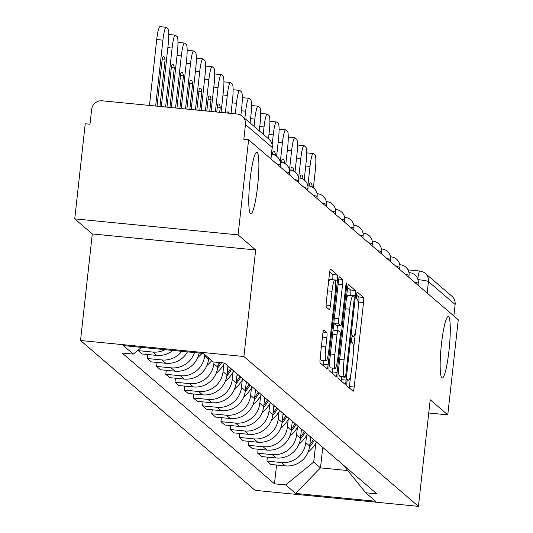 <?xml version="1.0" encoding="UTF-8"?>
<svg xmlns="http://www.w3.org/2000/svg" width="533" height="533" viewBox="0 0 533 533"><rect width="100%" height="100%" fill="white"/><g stroke="black" fill="none" stroke-linecap="round" stroke-linejoin="round"><path stroke-width="0.8" d="M346.91 382.321A3.318 0.44 95.6 0 0 346.956 385.952L353.099 391.229A4.737 0.626 95.6 0 0 353.152 391.249A4.737 0.626 95.6 0 0 354.198 387.031L363.519 302.597A4.737 0.626 95.6 0 0 363.459 297.414L357.31 292.137A3.318 0.44 95.6 0 0 357.27 292.117A3.318 0.44 95.6 0 0 356.544 295.075A3.318 0.44 95.6 0 0 356.584 298.707L357.383 299.386A15.164 2.005 95.6 0 1 357.576 315.989L356.797 323.025A15.164 2.005 95.6 0 1 353.466 336.523A15.164 2.005 95.6 0 1 353.292 336.443L352.493 335.763A3.318 0.44 95.6 0 0 352.453 335.743A3.318 0.44 95.6 0 0 351.727 338.695A3.318 0.44 95.6 0 0 351.767 342.326L352.566 343.012A15.164 2.005 95.6 0 1 352.759 359.608L351.98 366.644A15.164 2.005 95.6 0 1 348.655 380.149A15.164 2.005 95.6 0 1 348.475 380.069L347.676 379.383A3.318 0.44 95.6 0 0 347.643 379.363A3.318 0.44 95.6 0 0 346.91 382.321M257.599 186.224A30.901 4.084 95.6 0 0 256.839 152.231A30.901 4.084 95.6 0 0 250.057 179.748A30.901 4.084 95.6 0 0 250.816 213.74A30.901 4.084 95.6 0 0 257.599 186.224M448.999 350.521A30.901 4.084 95.6 0 0 448.24 316.535A30.901 4.084 95.6 0 0 441.457 344.045A30.901 4.084 95.6 0 0 442.21 378.037A30.901 4.084 95.6 0 0 448.999 350.521M323.864 329.927A4.737 0.626 95.6 0 0 323.811 329.9A4.737 0.626 95.6 0 0 322.771 334.124L320.153 357.81A4.737 0.626 95.6 0 0 320.22 363L327.042 368.856A4.737 0.626 95.6 0 0 327.095 368.883A4.737 0.626 95.6 0 0 328.141 364.665L337.462 280.231A4.737 0.626 95.6 0 0 337.396 275.048L330.573 269.185A4.737 0.626 95.6 0 0 330.52 269.158A4.737 0.626 95.6 0 0 329.481 273.382L326.316 301.991A4.737 0.626 95.6 0 0 326.376 307.181L329.301 309.686A4.737 0.626 95.6 0 0 329.354 309.713A4.737 0.626 95.6 0 0 330.393 305.496L331.966 291.304A12.679 1.679 95.6 0 1 334.744 280.018A12.679 1.679 95.6 0 1 335.057 293.963L328.921 349.541A12.679 1.679 95.6 0 1 326.136 360.834A12.679 1.679 95.6 0 1 325.83 346.89L326.849 337.622A4.737 0.626 95.6 0 0 326.789 332.439L323.751 329.92M243.894 356.517L255.66 249.95L238.098 234.88L248.598 139.779L458.267 319.767L447.767 414.861L430.204 399.783L418.438 506.35L243.894 356.517L80.53 340.507L255.074 490.34L418.438 506.35M338.142 373.253A4.737 0.626 95.6 0 0 338.208 378.443L345.031 384.3A4.737 0.626 95.6 0 0 345.084 384.326A4.737 0.626 95.6 0 0 346.13 380.102L355.451 295.675A4.737 0.626 95.6 0 0 355.384 290.485L348.562 284.629A4.737 0.626 95.6 0 0 348.509 284.602A4.737 0.626 95.6 0 0 347.463 288.819L338.142 373.253M336.037 376.578L329.214 370.721A4.737 0.626 95.6 0 1 329.147 365.531L338.468 281.104A4.737 0.626 95.6 0 1 339.514 276.88A4.737 0.626 95.6 0 1 339.568 276.907L342.486 279.412A4.737 0.626 95.6 0 1 342.552 284.602L338.768 318.841A4.737 0.626 95.6 0 0 338.828 324.031L340.767 325.696A4.737 0.626 95.6 0 0 340.82 325.716A4.737 0.626 95.6 0 0 341.866 321.499L345.797 285.848A3.318 0.44 95.6 0 1 346.53 282.896A3.318 0.44 95.6 0 1 346.61 286.547L337.136 372.387A4.737 0.626 95.6 0 1 336.09 376.604A4.737 0.626 95.6 0 1 336.037 376.578M238.098 234.88L74.733 218.87L85.233 123.769L89.997 124.236L91.636 109.425A9.654 9.527 -49.4 0 1 102.216 100.804L236.998 114.009A9.654 9.527 -49.4 0 1 242.235 116.241L268.932 139.153A9.654 9.527 130.6 0 1 272.163 147.414L245.473 124.502A9.654 9.527 -49.4 0 0 242.235 116.241M74.733 218.87L92.296 233.94L80.53 340.507M248.598 139.779L243.834 139.313L245.473 124.502M407.992 269.865L419.857 271.024A9.654 1.279 95.6 0 1 419.971 271.077A9.654 9.527 130.6 0 1 425.207 273.309L451.897 296.221A9.654 9.527 130.6 0 1 455.135 304.483L428.439 281.571A9.654 0.886 -173.7 0 0 417.952 279.645M453.863 315.989L455.135 304.483M428.745 412.995L447.767 414.861M343.558 465.249A22.206 21.92 130.6 0 1 342.759 464.596L346.643 467.934A22.206 21.92 -49.4 0 0 347.443 468.587M306.588 435.408L305.782 442.703A22.206 21.92 130.6 0 1 281.451 462.537L285.335 465.875A22.206 21.92 -49.4 0 0 309.673 446.041L310.672 437.02A22.206 21.92 -49.4 0 1 309.873 436.367L305.989 433.029A22.206 21.92 130.6 0 1 305.216 432.336M285.335 465.875L270.811 464.45L266.92 461.112L267.359 457.121M342.759 464.596A22.206 21.92 130.6 0 1 341.986 463.903M281.451 462.537L266.92 461.112M334.364 457.354A22.206 21.92 130.6 0 1 333.565 456.701L337.456 460.039A22.206 21.92 -49.4 0 0 338.255 460.692M258.172 449.232L257.732 453.223L261.616 456.561L276.147 457.98A22.206 21.92 -49.4 0 0 300.479 438.146L301.478 429.125A22.206 21.92 -49.4 0 1 300.685 428.479L296.794 425.134A22.206 21.92 130.6 0 1 296.028 424.448M333.565 456.701A22.206 21.92 130.6 0 1 332.799 456.008M297.394 427.513L296.595 434.808A22.206 21.92 130.6 0 1 272.256 454.642L257.732 453.223M325.17 449.466A22.206 21.92 130.6 0 1 324.37 448.813L328.261 452.151A22.206 21.92 -49.4 0 0 329.061 452.803M248.978 441.337L248.538 445.328L252.429 448.666L266.953 450.092A22.206 21.92 -49.4 0 0 291.291 430.258L292.284 421.237A22.206 21.92 -49.4 0 1 291.491 420.584L287.6 417.246A22.206 21.92 130.6 0 1 286.834 416.553M324.37 448.813A22.206 21.92 130.6 0 1 323.604 448.12M288.206 419.624L287.4 426.92A22.206 21.92 130.6 0 1 263.062 446.754L248.538 445.328M315.976 441.571A22.206 21.92 130.6 0 1 315.176 440.918L319.067 444.255A22.206 21.92 -49.4 0 0 319.867 444.915M239.783 433.449L239.344 437.44L243.235 440.778L257.759 442.203A22.206 21.92 -49.4 0 0 282.097 422.369L283.09 413.341A22.206 21.92 -49.4 0 1 282.297 412.695L278.406 409.357A22.206 21.92 130.6 0 1 277.64 408.664M315.176 440.918A22.206 21.92 130.6 0 1 314.41 440.231M279.012 411.729L278.206 419.025A22.206 21.92 130.6 0 1 253.868 438.866L239.344 437.44M230.589 425.561L230.149 429.545L234.04 432.889L248.565 434.308A22.206 21.92 -49.4 0 0 272.903 414.474L273.902 405.453A22.206 21.92 -49.4 0 1 273.103 404.8L269.212 401.462A22.206 21.92 130.6 0 1 268.445 400.769M306.788 433.682A22.206 21.92 130.6 0 1 305.989 433.029M269.818 403.841L269.012 411.136A22.206 21.92 130.6 0 1 244.68 430.97L230.149 429.545M221.402 417.665L220.962 421.656L224.846 424.994L239.377 426.42A22.206 21.92 -49.4 0 0 263.708 406.586L264.708 397.558A22.206 21.92 -49.4 0 1 263.908 396.912L260.024 393.574A22.206 21.92 130.6 0 1 259.258 392.881M297.594 425.794A22.206 21.92 130.6 0 1 296.794 425.134M260.624 395.952L259.818 403.248A22.206 21.92 130.6 0 1 235.486 423.082L220.962 421.656M212.207 409.777L211.768 413.768L215.652 417.106L230.183 418.525A22.206 21.92 -49.4 0 0 254.514 398.691L255.514 389.67M288.4 417.899A22.206 21.92 130.6 0 1 287.6 417.246M251.436 388.057L250.63 395.353A22.206 21.92 130.6 0 1 226.292 415.187L211.768 413.768M203.013 401.882L202.573 405.873L206.464 409.211L220.988 410.637A22.206 21.92 -49.4 0 0 245.327 390.802L246.319 381.781A22.206 21.92 -49.4 0 1 245.526 381.128L241.636 377.79A22.206 21.92 130.6 0 1 240.869 377.098M279.205 410.01A22.206 21.92 130.6 0 1 278.406 409.357M242.242 380.169L241.436 387.464A22.206 21.92 130.6 0 1 217.098 407.299L202.573 405.873M193.819 393.994L193.379 397.984L197.27 401.322L211.794 402.741A22.206 21.92 -49.4 0 0 236.132 382.907L237.125 373.886A22.206 21.92 -49.4 0 1 236.332 373.24L232.441 369.895A22.206 21.92 130.6 0 1 231.675 369.209M270.011 402.115A22.206 21.92 130.6 0 1 269.212 401.462M233.048 372.274L232.241 379.569A22.206 21.92 130.6 0 1 207.91 399.404L193.379 397.984M184.631 386.099L184.185 390.089L188.076 393.427L202.607 394.853A22.206 21.92 -49.4 0 0 226.938 375.019L227.937 365.998A22.206 21.92 -49.4 0 1 227.138 365.345L224.446 363.033M260.824 394.227A22.206 21.92 130.6 0 1 260.024 393.574M223.853 364.385L223.047 371.681A22.206 21.92 130.6 0 1 198.716 391.515L184.185 390.089M251.629 386.332A22.206 21.92 130.6 0 1 250.83 385.679L254.721 389.017A22.206 21.92 -49.4 0 0 255.52 389.676M175.437 378.21L174.997 382.201L178.881 385.539L193.412 386.965A22.206 21.92 -49.4 0 0 217.744 367.124L218.264 362.427M250.83 385.679A22.206 21.92 130.6 0 1 250.064 384.993M214.053 362.014L213.86 363.786A22.206 21.92 130.6 0 1 189.521 383.62L174.997 382.201M166.243 370.322L165.803 374.306L169.694 377.644L184.218 379.07A22.206 21.92 -49.4 0 0 208.556 359.235L208.689 357.989M242.435 378.443A22.206 21.92 130.6 0 1 241.636 377.79M204.805 354.652L204.665 355.897A22.206 21.92 130.6 0 1 180.327 375.732L165.803 374.306M157.048 362.427L156.609 366.418L160.5 369.755L175.024 371.181A22.206 21.92 -49.4 0 0 199.109 353.026M233.241 370.555A22.206 21.92 130.6 0 1 232.441 369.895M194.472 352.573A22.206 21.92 130.6 0 1 171.133 367.843L156.609 366.418M147.854 354.538L147.414 358.529L151.305 361.867L165.83 363.286A22.206 21.92 -49.4 0 0 187.469 351.887M181.753 351.32A22.206 21.92 130.6 0 1 161.945 359.948L147.414 358.529M138.294 350.021L138.227 350.634L142.111 353.972L156.642 355.398A22.206 21.92 -49.4 0 0 172.872 350.454M165.063 349.688A22.206 21.92 130.6 0 1 152.751 352.06L138.227 350.634M315.783 443.296L313.71 462.064L320.486 467.881L347.756 470.552M322.751 447.387L320.486 467.881L295.575 493.411L285.675 484.917L313.71 462.064M343.379 465.129L365.685 492.759L375.585 501.253L295.575 493.411M141.531 347.383L133.283 354.099L122.09 353.006L274.482 483.817L285.675 484.917M133.283 354.099L123.383 345.604L203.399 353.446L213.3 361.94L224.493 363.04L376.878 493.851L365.685 492.759M255.66 249.95L92.296 233.94M276.554 465.016L274.482 483.817M358.189 307.281L358.756 302.131A4.737 0.626 95.6 0 0 358.696 296.948L356.544 295.095M349.255 387.924A4.737 0.626 95.6 0 0 349.435 386.565L350.734 374.806M353.372 350.901L355.544 331.18M350.654 295.475L350.687 295.209A4.737 0.626 95.6 0 0 350.627 290.019L347.643 287.46M341.187 381.002A4.737 0.626 95.6 0 0 341.367 379.636L341.673 376.864M345.118 377.184A3.318 0.44 95.6 0 0 345.157 377.204A3.318 0.44 95.6 0 0 345.884 374.253L354.072 300.139A3.318 0.44 95.6 0 0 354.025 296.508L353.186 295.788A15.164 2.005 95.6 0 0 353.013 295.702A15.164 2.005 95.6 0 0 349.681 309.207L344.085 359.868A15.164 2.005 95.6 0 0 344.278 376.465L345.118 377.184L340.354 376.718A3.318 0.44 95.6 0 0 340.394 376.738A3.318 0.44 95.6 0 0 340.44 376.724M348.422 295.322A15.164 2.005 95.6 0 0 348.249 295.235A15.164 2.005 95.6 0 0 346.17 300.585M338.715 368.11A15.164 2.005 95.6 0 0 339.521 375.998L344.278 376.465M340.354 376.718L339.521 375.998M333.865 322.845A4.737 0.626 95.6 0 0 334.064 323.564L336.003 325.23A4.737 0.626 95.6 0 0 336.063 325.25A4.737 0.626 95.6 0 0 336.123 325.237M337.509 325.397L336.949 330.46M332.792 368.09L332.372 371.914L337.136 372.387M334.844 354.372A12.679 1.679 95.6 0 0 335.157 368.316A12.679 1.679 95.6 0 0 337.942 357.03L340.101 337.449A4.737 0.626 95.6 0 0 340.041 332.259L338.102 330.6A4.737 0.626 95.6 0 0 338.049 330.573A4.737 0.626 95.6 0 0 337.009 334.791L334.844 354.372L330.427 353.939M329.561 361.82A12.679 1.679 95.6 0 0 330.393 367.85L335.157 368.316M337.989 330.587L333.345 330.127A4.737 0.626 95.6 0 0 333.285 330.107A4.737 0.626 95.6 0 0 333.032 330.4M332.192 373.28A4.737 0.626 95.6 0 0 332.372 371.914M320.54 354.332A12.679 1.679 95.6 0 0 321.372 360.368L326.136 360.834M334.744 280.018L329.98 279.552A12.679 1.679 95.6 0 0 328.361 283.476M332.692 279.812L332.699 279.765A4.737 0.626 95.6 0 0 332.639 274.575L329.654 272.017M323.198 365.558A4.737 0.626 95.6 0 0 323.378 364.199L323.771 360.601M309.566 446.874A36.69 36.217 -49.4 0 0 314.37 440.191M316.509 442.064A36.69 36.217 130.6 0 1 308.054 452.257M306.662 153.078A14.484 1.919 -84.4 0 1 306.995 152.911A14.484 1.919 -84.4 0 1 307.168 152.991M311.279 437.54A36.69 36.217 130.6 0 1 310.459 438.925M313.431 439.385A36.69 36.217 130.6 0 1 309.826 444.669M307.861 185.824L310.006 166.416A14.484 1.919 -84.4 0 1 313.184 153.517A14.484 1.919 -84.4 0 1 313.357 153.597L315.063 155.063A14.484 1.919 95.6 0 1 315.25 170.92L313.384 187.803M312.091 186.976L312.165 186.277A29.935 3.958 -84.4 0 0 310.692 182.839A29.935 3.958 -84.4 0 0 309.46 183.952L309.233 185.99M312.165 186.277L309.273 185.997M300.372 438.985A36.69 36.217 -49.4 0 0 305.176 432.303M307.314 434.168A36.69 36.217 130.6 0 1 298.866 444.362M297.467 145.183A14.484 1.919 -84.4 0 1 297.8 145.016A14.484 1.919 -84.4 0 1 297.974 145.096M302.084 429.645A36.69 36.217 130.6 0 1 301.265 431.03M304.236 431.497A36.69 36.217 130.6 0 1 300.632 436.774M298.673 177.935L300.812 158.521A14.484 1.919 -84.4 0 1 303.997 145.629A14.484 1.919 -84.4 0 1 304.163 145.702L305.875 147.175A14.484 1.919 95.6 0 1 306.055 163.025L304.196 179.914M302.897 179.081L302.977 178.388A29.935 3.958 -84.4 0 0 301.498 174.951A29.935 3.958 -84.4 0 0 300.266 176.063L300.039 178.095M302.977 178.388L300.086 178.102M291.178 431.097A36.69 36.217 -49.4 0 0 295.988 424.415M298.127 426.28A36.69 36.217 130.6 0 1 289.672 436.474M288.28 137.294A14.484 1.919 -84.4 0 1 288.606 137.128A14.484 1.919 -84.4 0 1 288.779 137.208M292.89 421.756A36.69 36.217 130.6 0 1 292.071 423.142M295.042 423.602A36.69 36.217 130.6 0 1 291.438 428.885M289.479 170.04L291.618 150.632A14.484 1.919 -84.4 0 1 294.802 137.734A14.484 1.919 -84.4 0 1 294.969 137.814L296.681 139.28A14.484 1.919 95.6 0 1 296.868 155.136L295.002 172.019M293.703 171.193L293.783 170.5A29.935 3.958 -84.4 0 0 292.311 167.056A29.935 3.958 -84.4 0 0 291.071 168.168L290.845 170.207M293.783 170.5L290.891 170.214M281.984 423.202A36.69 36.217 -49.4 0 0 286.794 416.52M288.933 418.392A36.69 36.217 130.6 0 1 280.478 428.579M279.085 129.399A14.484 1.919 -84.4 0 1 279.419 129.239A14.484 1.919 -84.4 0 1 279.585 129.312M283.703 413.868A36.69 36.217 130.6 0 1 282.883 415.247M285.848 415.713A36.69 36.217 130.6 0 1 282.25 420.99M280.285 162.152L282.43 142.744A14.484 1.919 -84.4 0 1 285.608 129.845A14.484 1.919 -84.4 0 1 285.781 129.925L287.487 131.391A14.484 1.919 95.6 0 1 287.673 147.241L285.808 164.131M284.515 163.305L284.589 162.605A29.935 3.958 -84.4 0 0 283.116 159.167A29.935 3.958 -84.4 0 0 281.877 160.28L281.651 162.312M284.589 162.605L281.697 162.325M272.796 415.314A36.69 36.217 -49.4 0 0 277.6 408.631M279.738 410.497A36.69 36.217 130.6 0 1 271.284 420.69M269.891 121.511A14.484 1.919 -84.4 0 1 270.224 121.344A14.484 1.919 -84.4 0 1 270.391 121.424M274.508 405.973A36.69 36.217 130.6 0 1 273.689 407.359M276.66 407.818A36.69 36.217 130.6 0 1 273.056 413.102M272.143 144.756L273.236 134.849A14.484 1.919 -84.4 0 1 276.414 121.95A14.484 1.919 -84.4 0 1 276.587 122.03L278.293 123.496A14.484 1.919 95.6 0 1 278.479 139.353L276.614 156.242M275.321 155.409L275.394 154.717A29.935 3.958 -84.4 0 0 273.922 151.272A29.935 3.958 -84.4 0 0 272.683 152.385L272.463 154.423M275.394 154.717L272.503 154.43M263.602 407.419A36.69 36.217 -49.4 0 0 268.405 400.736M270.544 402.608A36.69 36.217 130.6 0 1 262.096 412.802M260.697 113.616A14.484 1.919 -84.4 0 1 261.03 113.456A14.484 1.919 -84.4 0 1 261.203 113.536M265.314 398.084A36.69 36.217 130.6 0 1 264.495 399.464M267.466 399.93A36.69 36.217 130.6 0 1 263.862 405.213M263.235 134.269L264.042 126.961A14.484 1.919 -84.4 0 1 267.22 114.062A14.484 1.919 -84.4 0 1 267.393 114.142L269.098 115.608A14.484 1.919 95.6 0 1 269.285 131.458L268.479 138.767M254.408 399.53A36.69 36.217 -49.4 0 0 259.218 392.848M261.357 394.713A36.69 36.217 130.6 0 1 252.902 404.907M251.509 105.727A14.484 1.919 -84.4 0 1 251.836 105.561A14.484 1.919 -84.4 0 1 252.009 105.641M256.12 390.189A36.69 36.217 130.6 0 1 255.3 391.575M258.272 392.035A36.69 36.217 130.6 0 1 254.667 397.318M254.041 126.374L254.847 119.066A14.484 1.919 -84.4 0 1 258.032 106.167A14.484 1.919 -84.4 0 1 258.199 106.247L259.911 107.713A14.484 1.919 95.6 0 1 260.097 123.569L259.285 130.878M245.213 391.635A36.69 36.217 -49.4 0 0 250.024 384.953M252.162 386.825A36.69 36.217 130.6 0 1 243.708 397.018M242.315 97.839A14.484 1.919 -84.4 0 1 242.648 97.672A14.484 1.919 -84.4 0 1 242.815 97.752M246.926 382.301A36.69 36.217 130.6 0 1 246.113 383.68M249.078 384.146A36.69 36.217 130.6 0 1 245.473 389.43M244.847 118.486L245.66 111.177A14.484 1.919 -84.4 0 1 248.838 98.279A14.484 1.919 -84.4 0 1 249.004 98.358L250.717 99.824A14.484 1.919 95.6 0 1 250.903 115.681L250.097 122.99M236.026 383.747A36.69 36.217 -49.4 0 0 240.829 377.064M242.968 378.93A36.69 36.217 130.6 0 1 234.513 389.123M233.121 89.944A14.484 1.919 -84.4 0 1 233.454 89.777A14.484 1.919 -84.4 0 1 233.621 89.857M237.738 374.406A36.69 36.217 130.6 0 1 236.919 375.792M239.89 376.258A36.69 36.217 130.6 0 1 236.286 381.535M235.3 113.842L236.465 103.282A14.484 1.919 -84.4 0 1 239.643 90.39A14.484 1.919 -84.4 0 1 239.817 90.463L241.522 91.936A14.484 1.919 95.6 0 1 241.709 107.786L240.883 115.275M226.831 375.852A36.69 36.217 -49.4 0 0 231.635 369.176M233.774 371.041A36.69 36.217 130.6 0 1 225.319 381.235M223.927 82.055A14.484 1.919 -84.4 0 1 224.26 81.889A14.484 1.919 -84.4 0 1 224.433 81.969M228.544 366.517A36.69 36.217 130.6 0 1 227.724 367.903M230.696 368.363A36.69 36.217 130.6 0 1 227.091 373.646M225.339 112.869L227.271 95.394A14.484 1.919 -84.4 0 1 230.449 82.495A14.484 1.919 -84.4 0 1 230.622 82.575L232.328 84.041A14.484 1.919 95.6 0 1 232.515 99.898L231.022 113.422M228.983 113.223A29.935 3.958 -84.4 0 0 227.957 111.817A29.935 3.958 -84.4 0 0 226.725 112.929L226.712 113.003M217.637 367.963A36.69 36.217 -49.4 0 0 221.568 362.753M224.58 363.153A36.69 36.217 130.6 0 1 216.131 373.34M214.732 74.16A14.484 1.919 -84.4 0 1 215.066 74A14.484 1.919 -84.4 0 1 215.239 74.074M220.196 362.62A36.69 36.217 130.6 0 1 217.897 365.751M215.385 111.89L218.077 87.499A14.484 1.919 -84.4 0 1 221.262 74.607A14.484 1.919 -84.4 0 1 221.428 74.687L223.14 76.152A14.484 1.919 95.6 0 1 223.32 92.002L221.068 112.45M219.696 112.316L220.242 107.366A29.935 3.958 -84.4 0 0 218.77 103.928A29.935 3.958 -84.4 0 0 217.531 105.041L216.758 112.023M220.242 107.366L217.304 107.08M208.443 360.075A36.69 36.217 -49.4 0 0 209.582 358.749M211.734 360.601A36.69 36.217 130.6 0 1 206.937 365.451M205.545 66.272A14.484 1.919 -84.4 0 1 205.878 66.105A14.484 1.919 -84.4 0 1 206.044 66.185M205.432 110.917L208.883 79.61A14.484 1.919 -84.4 0 1 212.067 66.712A14.484 1.919 -84.4 0 1 212.234 66.792L213.946 68.257A14.484 1.919 95.6 0 1 214.133 84.114L211.108 111.47M209.736 111.337L211.048 99.478A29.935 3.958 -84.4 0 0 209.576 96.033A29.935 3.958 -84.4 0 0 208.336 97.146L206.804 111.051M211.048 99.478L208.11 99.185M202.034 353.312A36.69 36.217 130.6 0 1 197.743 357.563M196.351 58.377A14.484 1.919 -84.4 0 1 196.684 58.217A14.484 1.919 -84.4 0 1 196.85 58.297M195.471 109.938L199.695 71.722A14.484 1.919 -84.4 0 1 202.873 58.823A14.484 1.919 -84.4 0 1 203.046 58.903L204.752 60.369A14.484 1.919 95.6 0 1 204.939 76.219L201.154 110.498M199.782 110.364L201.854 91.583A29.935 3.958 -84.4 0 0 200.381 88.145A29.935 3.958 -84.4 0 0 199.142 89.258L196.844 110.078M201.854 91.583L198.916 91.296M187.156 50.488A14.484 1.919 -84.4 0 1 187.489 50.322A14.484 1.919 -84.4 0 1 187.656 50.402M185.517 108.965L190.501 63.827A14.484 1.919 -84.4 0 1 193.679 50.928A14.484 1.919 -84.4 0 1 193.852 51.008L195.558 52.474A14.484 1.919 95.6 0 1 195.744 68.331L191.2 109.518M189.828 109.385L192.66 83.694A29.935 3.958 -84.4 0 0 191.187 80.25A29.935 3.958 -84.4 0 0 189.948 81.362L186.89 109.098M192.66 83.694L189.728 83.408M177.962 42.6A14.484 1.919 -84.4 0 1 178.295 42.433A14.484 1.919 -84.4 0 1 178.468 42.513M175.564 107.986L181.307 55.938A14.484 1.919 -84.4 0 1 184.491 43.04A14.484 1.919 -84.4 0 1 184.658 43.12L186.37 44.585A14.484 1.919 95.6 0 1 186.55 60.436L181.24 108.545M179.868 108.412L183.472 75.799A29.935 3.958 -84.4 0 0 181.993 72.361A29.935 3.958 -84.4 0 0 180.76 73.474L176.936 108.126M183.472 75.799L180.534 75.513M168.774 34.705A14.484 1.919 -84.4 0 1 169.101 34.538A14.484 1.919 -84.4 0 1 169.274 34.618M165.603 107.013L172.112 48.043A14.484 1.919 -84.4 0 1 175.297 35.151A14.484 1.919 -84.4 0 1 175.464 35.225L177.176 36.697A14.484 1.919 95.6 0 1 177.362 52.547L171.286 107.573M169.914 107.433L174.278 67.911A29.935 3.958 -84.4 0 0 172.805 64.466A29.935 3.958 -84.4 0 0 171.566 65.586L166.976 107.146M174.278 67.911L171.34 67.624M149.46 105.427L156.729 39.549A14.484 1.919 -84.4 0 1 159.913 26.65A14.484 1.919 -84.4 0 1 160.08 26.73M155.649 106.04L162.925 40.155A14.484 1.919 -84.4 0 1 166.103 27.256A14.484 1.919 -84.4 0 1 166.269 27.336L167.982 28.802A14.484 1.919 95.6 0 1 168.168 44.659L161.326 106.593M159.953 106.46L165.083 60.016A29.935 3.958 -84.4 0 0 163.611 56.578A29.935 3.958 -84.4 0 0 162.372 57.691L157.022 106.174M165.083 60.016L162.145 59.729M152.751 352.06L156.642 355.398M161.945 359.948L165.83 363.286M171.133 367.843L175.024 371.181M180.327 375.732L184.218 379.07M189.521 383.62L193.412 386.965M198.716 391.515L202.607 394.853M207.91 399.404L211.794 402.741M217.098 407.299L220.988 410.637M226.292 415.187L230.183 418.525M235.486 423.082L239.377 426.42M244.68 430.97L248.565 434.308M253.868 438.866L257.759 442.203M263.062 446.754L266.953 450.092M272.256 454.642L276.147 457.98M204.665 355.897L208.556 359.235M213.86 363.786L217.744 367.124M223.047 371.681L226.938 375.019M232.241 379.569L236.132 382.907M241.436 387.464L245.327 390.802M250.63 395.353L254.514 398.691M259.818 403.248L263.708 406.586M269.012 411.136L272.903 414.474M278.206 419.025L282.097 422.369M287.4 426.92L291.291 430.258M296.595 434.808L300.479 438.146M305.782 442.703L309.673 446.041M418.059 285.248L418.265 283.363A9.654 0.886 -173.7 0 0 414.554 282.243M409.071 273.329A9.654 1.279 -84.4 0 1 409.611 272.689A9.654 1.279 -84.4 0 1 409.724 272.743M408.864 277.36L409.071 275.468A9.654 0.886 -173.7 0 0 405.36 274.348M399.67 269.465L399.883 267.579A9.654 0.886 -173.7 0 0 396.166 266.46M390.482 261.576L390.689 259.684A9.654 0.886 -173.7 0 0 386.978 258.565M381.288 253.681L381.495 251.796A9.654 0.886 -173.7 0 0 377.784 250.677M372.094 245.793L372.3 243.901A9.654 0.886 -173.7 0 0 368.589 242.788M362.9 237.905L363.113 236.012A9.654 0.886 -173.7 0 0 359.395 234.893M353.705 230.009L353.919 228.124A9.654 0.886 -173.7 0 0 350.208 227.005M344.518 222.121L344.724 220.229A9.654 0.886 -173.7 0 0 341.013 219.11M335.324 214.226L335.53 212.341A9.654 0.886 -173.7 0 0 331.819 211.221M326.129 206.338L326.336 204.445A9.654 0.886 -173.7 0 0 322.625 203.326M316.935 198.443L317.148 196.557A9.654 0.886 -173.7 0 0 313.431 195.438M307.748 190.554L307.954 188.662A9.654 0.886 -173.7 0 0 304.243 187.549M298.553 182.666L298.76 180.774A9.654 0.886 -173.7 0 0 295.049 179.654M289.359 174.771L289.566 172.885A9.654 0.886 -173.7 0 0 285.855 171.766M280.165 166.882L280.378 164.99A9.654 0.886 -173.7 0 0 276.66 163.871M399.877 265.441A9.654 1.279 -84.4 0 1 400.416 264.801A9.654 1.279 -84.4 0 1 400.53 264.854M390.689 257.546A9.654 1.279 -84.4 0 1 391.222 256.906A9.654 1.279 -84.4 0 1 391.335 256.959M381.495 249.657A9.654 1.279 -84.4 0 1 382.034 249.018A9.654 1.279 -84.4 0 1 382.148 249.071M372.3 241.762A9.654 1.279 -84.4 0 1 372.84 241.123A9.654 1.279 -84.4 0 1 372.953 241.176M363.106 233.874A9.654 1.279 -84.4 0 1 363.646 233.234A9.654 1.279 -84.4 0 1 363.759 233.287M353.912 225.985A9.654 1.279 -84.4 0 1 354.452 225.346A9.654 1.279 -84.4 0 1 354.565 225.392M344.724 218.09A9.654 1.279 -84.4 0 1 345.264 217.451A9.654 1.279 -84.4 0 1 345.377 217.504M335.53 210.202A9.654 1.279 -84.4 0 1 336.07 209.562A9.654 1.279 -84.4 0 1 336.183 209.616M326.336 202.307A9.654 1.279 -84.4 0 1 326.876 201.667A9.654 1.279 -84.4 0 1 326.989 201.721M317.142 194.418A9.654 1.279 -84.4 0 1 317.681 193.779A9.654 1.279 -84.4 0 1 317.795 193.832M307.954 186.523A9.654 1.279 -84.4 0 1 308.487 185.884A9.654 1.279 -84.4 0 1 308.6 185.937M298.76 178.635A9.654 1.279 -84.4 0 1 299.299 177.995A9.654 1.279 -84.4 0 1 299.413 178.049M289.566 170.747A9.654 1.279 -84.4 0 1 290.105 170.107A9.654 1.279 -84.4 0 1 290.219 170.154M280.371 162.851A9.654 1.279 -84.4 0 1 280.911 162.212A9.654 1.279 -84.4 0 1 281.024 162.265M271.477 154.457A9.654 1.279 -84.4 0 1 271.717 154.323A9.654 1.279 -84.4 0 1 271.83 154.377M427.173 293.07L428.439 281.571A9.654 9.527 130.6 0 0 425.207 273.309A9.654 9.654 0 0 0 419.857 271.024A9.654 1.279 95.6 0 0 417.792 279.139M270.897 158.921L272.163 147.414A9.654 0.886 -173.7 0 1 272.236 147.541A9.654 9.654 0 0 0 268.932 139.153M272.136 147.648A9.654 0.886 -173.7 0 0 272.236 147.541L270.977 158.987M347.329 379.956L348.475 380.069M352.14 336.33L353.292 336.443M358.696 296.948L363.459 297.414M358.756 302.131L363.519 302.597M349.435 386.565L354.198 387.031M350.627 290.019L355.384 290.485M350.687 295.209L355.451 295.675M341.367 379.636L346.13 380.102M345.264 308.774L349.681 309.207M339.668 359.435L344.085 359.868M338.768 279.052L342.486 279.412M338.135 284.169L342.552 284.602M334.351 318.408L338.768 318.841M334.064 323.564L338.828 324.031M336.003 325.23L340.767 325.696M345.73 286.461L346.61 286.547M332.592 334.358L337.009 334.791M323.065 332.072L326.789 332.439M322.432 337.189L326.849 337.622M321.412 346.457L325.83 346.89M327.548 290.871L331.966 291.304M326.123 305.076L330.393 305.496M332.639 274.575L337.396 275.048M332.699 279.765L337.462 280.231M323.378 364.199L328.141 364.665M310.006 166.416L305.729 165.996M300.812 158.521L296.535 158.101M291.618 150.632L287.347 150.213M282.43 142.744L278.153 142.324M273.236 134.849L268.958 134.429M264.042 126.961L259.764 126.541M254.847 119.066L250.577 118.646M245.66 111.177L241.382 110.757M236.465 103.282L232.188 102.862M227.271 95.394L222.994 94.974M218.077 87.499L213.8 87.086M208.883 79.61L204.612 79.19M199.695 71.722L195.418 71.302M190.501 63.827L186.224 63.407M181.307 55.938L177.029 55.519M172.112 48.043L167.842 47.624M162.925 40.155L156.729 39.549M418.265 283.363A9.654 9.654 0 0 0 409.611 272.689L408.964 272.63M409.071 275.468A9.654 9.654 0 0 0 400.416 264.801L399.77 264.734M399.883 267.579A9.654 9.654 0 0 0 391.222 256.906L390.582 256.846M390.689 259.684A9.654 9.654 0 0 0 382.034 249.018L381.388 248.951M381.495 251.796A9.654 9.654 0 0 0 372.84 241.123L372.194 241.063M372.3 243.901A9.654 9.654 0 0 0 363.646 233.234L363 233.168M363.113 236.012A9.654 9.654 0 0 0 354.452 225.346L353.812 225.279M353.919 228.124A9.654 9.654 0 0 0 345.264 217.451L344.618 217.391M344.724 220.229A9.654 9.654 0 0 0 336.07 209.562L335.424 209.496M335.53 212.341A9.654 9.654 0 0 0 326.876 201.667L326.229 201.607M326.336 204.445A9.654 9.654 0 0 0 317.681 193.779L317.042 193.712M317.148 196.557A9.654 9.654 0 0 0 308.487 185.884L307.847 185.824M307.954 188.662A9.654 9.654 0 0 0 299.299 177.995L298.653 177.929M298.76 180.774A9.654 9.654 0 0 0 290.105 170.107L289.459 170.04M289.566 172.885A9.654 9.654 0 0 0 280.911 162.212L280.265 162.152M280.378 164.99A9.654 9.654 0 0 0 271.717 154.323L271.49 154.297M347.309 380.016L348.655 380.149M352.126 336.396L353.466 336.523M340.394 376.738L345.157 377.204M348.249 295.235L353.013 295.702M336.063 325.25L340.82 325.716M333.285 330.107L338.049 330.573M313.184 153.517L306.995 152.911M303.997 145.629L297.8 145.016M294.802 137.734L288.606 137.128M285.608 129.845L279.419 129.239M276.414 121.95L270.224 121.344M267.22 114.062L261.03 113.456M258.032 106.167L251.836 105.561M248.838 98.279L242.648 97.672M239.643 90.39L233.454 89.777M230.449 82.495L224.26 81.889M221.262 74.607L215.066 74M212.067 66.712L205.878 66.105M202.873 58.823L196.684 58.217M193.679 50.928L187.489 50.322M184.491 43.04L178.295 42.433M175.297 35.151L169.101 34.538M166.103 27.256L159.913 26.65"/></g></svg>
